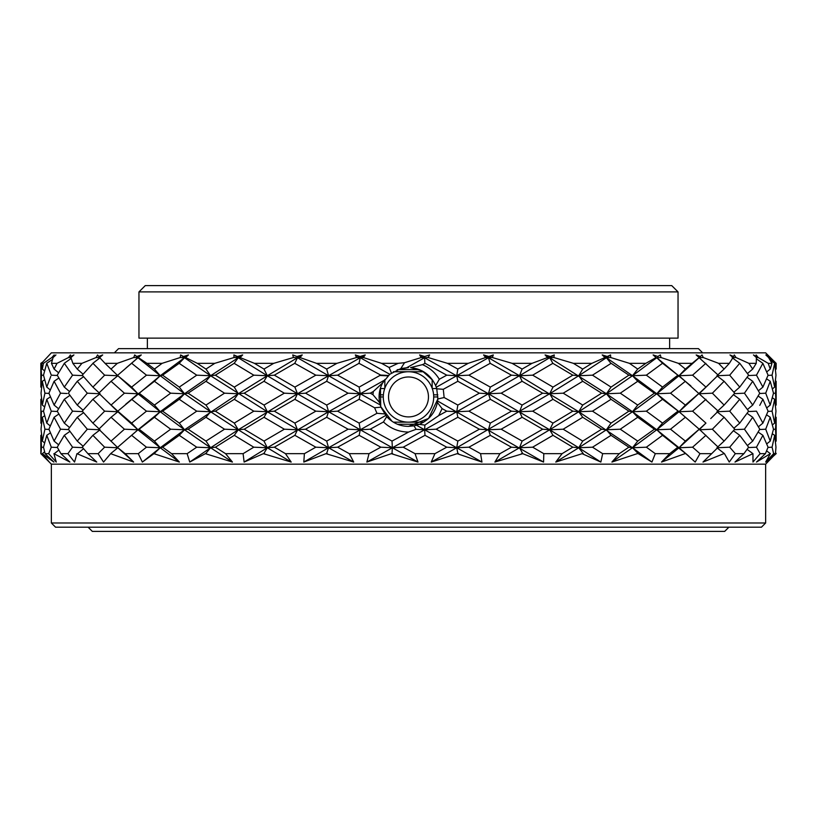 <?xml version="1.0" encoding="UTF-8"?>
<svg xmlns="http://www.w3.org/2000/svg" width="817" height="817" viewBox="0 0 817 817"><rect width="100%" height="100%" fill="white"/><g stroke="black" fill="none" stroke-linecap="round" stroke-linejoin="round"><path stroke-width="1.23" d="M114.38 352.832L118.577 348.624L698.423 348.624L702.62 352.832M147.366 338.126L147.366 348.624M669.634 338.126L669.634 348.624M678.039 338.126L138.961 338.126L138.961 291.904L678.039 291.904L678.039 338.126M138.961 291.904L145.263 285.603L671.737 285.603L678.039 291.904M728.876 527.2L724.679 531.397L92.321 531.397L88.124 527.2M408.5 426.362L414.005 425.841L416.119 429.323L408.5 432.07C398.798 431.927 390.465 428.547 383.469 421.95L386.696 416.68C392.865 423.124 400.126 426.351 408.5 426.362L428.578 418.437L437.841 398.972L436.768 388.81L443.284 389.3L444.131 397.532L437.841 398.972L437.626 401.014L543.571 462.065L543.795 453.67L562.086 453.67L555.774 462.065L582.102 453.67L600.842 462.065L602.66 453.67L619.266 453.67L611.913 462.065L637.178 453.67L638.271 453.67L651.925 462.065L655.285 453.67L669.664 453.67L661.525 462.065L684.912 453.67L685.82 453.67L695.196 462.065L699.985 453.67L711.668 453.67L702.998 462.065L723.75 453.67L724.465 453.67L729.244 462.065L735.31 453.67L743.94 453.67L735.004 462.065L752.947 453.67L752.988 462.065L760.127 453.67L765.417 453.67L756.511 462.065L770.37 453.67L765.652 462.065L773.648 453.67L775.425 453.67L766.846 462.065L776.15 453.67L775.517 452.873M381.529 363.33L389.106 367.476L398.175 363.33L381.529 363.33L363.34 357.54L365.23 354.935L360.072 356.488L355.324 354.935L356.518 357.54L336.951 363.33L316.496 363.33L299.951 357.54L302.249 354.935L297.01 356.488L292.741 354.935L293.415 357.54L273.715 363.33L254.414 363.33L240.065 357.54L242.68 354.935L237.522 356.488L233.876 354.935L234.009 357.54L214.8 363.33L197.285 363.33L185.582 357.54L188.441 354.935L183.539 356.488L180.618 354.935L180.21 357.54L162.123 363.33L146.948 363.33L138.267 357.54L141.27 354.935L136.786 356.488L134.693 354.935L133.743 357.54L117.352 363.33L105.015 363.33L99.633 357.54L102.697 354.935L98.765 356.488L97.57 354.935L96.11 357.54L81.945 363.33L72.846 363.33L70.936 357.54L73.939 354.935L70.701 356.488L70.425 354.935L68.516 357.54L57.037 363.33L51.451 363.33L53.085 357.54L55.944 354.935L53.493 356.488L54.157 354.935L51.859 357.54L43.424 363.33L41.534 363.33L51.359 352.832L765.641 352.832L776.15 363.33L766.724 354.935L767.847 356.488L765.825 354.935L768.583 357.54L771.973 363.33L768.225 363.33L758.217 357.54L756.103 354.935L756.297 356.488L753.448 354.935L756.389 357.54L756.256 363.33L748.883 363.33L736.005 357.54L734.309 354.935L733.574 356.488L729.979 354.935L733.023 357.54L729.367 363.33L718.603 363.33L703.263 357.54L702.048 354.935L700.394 356.488L696.176 354.935L699.219 357.54L692.162 363.33L678.345 363.33L661.045 357.54L660.35 354.935L657.838 356.488L653.13 354.935L656.071 357.54L645.838 363.33L629.427 363.33L610.707 357.54L610.565 354.935L607.266 356.488L602.221 354.935L604.968 357.54L591.886 363.33L573.401 363.33L553.875 357.54L554.273 354.935L550.301 356.488L545.082 354.935L547.553 357.54L532.041 363.33L512.085 363.33L492.365 357.54L493.305 354.935L488.791 356.488L483.562 354.935L485.666 357.54L468.233 363.33L447.43 363.33L428.169 357.54L429.609 354.935L424.687 356.488L419.621 354.935L421.296 357.54L404.538 362.707L400.83 368.549L389.76 374.278L382.693 382.836C379.364 389.015 378.353 395.632 379.65 402.669L380.926 407.172L386.696 416.68M398.175 363.33L404.538 362.707M768.603 357.58L775.997 363.33L776.15 369.07L775.527 369.56M756.399 357.642L758.217 357.54L765.59 361.757M724.107 381.284L712.383 393.191L724.107 405.069L734.728 393.191L724.107 381.284L716.897 375.738L729.693 375.177L739.742 387.095L748.627 375.177L739.804 363.33L732.175 357.723L736.005 357.54L748.883 363.33L752.702 369.07L747.463 373.512M707.931 359.286L718.603 363.33L724.107 369.07L717.888 374.819M776.15 453.292L765.641 464.168L51.359 464.168L40.85 453.67L49.306 462.065L42.27 453.67L53.891 462.065L45.119 453.67L48.663 453.67L56.261 462.065L53.912 453.67L69.884 462.065L60.928 453.67L67.913 453.67L74.541 462.065L76.961 453.67L96.753 462.065L87.909 453.67L98.111 453.67L103.555 462.065L110.652 453.67L133.641 462.065L125.195 453.67L138.277 453.67L142.372 462.065L153.933 453.67L179.362 462.065L171.58 453.67L187.134 453.67L189.738 462.065L205.384 453.67L232.447 462.065L225.584 453.67L243.098 453.67L244.13 462.065L263.37 453.67L291.189 462.065L285.47 453.67L304.394 453.67L303.812 462.065L326.014 453.67L353.71 462.065L349.308 453.67L369.018 453.67L366.864 462.065L391.312 453.67L417.987 462.065L415.056 453.67L434.92 453.67L431.243 462.065L457.163 453.67L481.959 462.065L480.58 453.67L499.973 453.67L494.898 462.065L522.768 453.67L543.571 462.065M49.306 462.065L44.639 457.357M50.256 459.532L49.449 458.96M56.261 462.065L52.891 458.347M74.541 462.065L73.234 460.41M40.881 420.724L40.85 399.299L41.483 398.88M40.881 401.668L40.85 399.299M40.881 384.715L40.85 363.33L41.493 375.177L40.85 387.095L41.473 387.585M397.113 369.825L408.5 367.538L400.83 368.549M392.068 421.337L380.722 406.621L380.477 388.024M40.85 453.67L40.85 435.318L41.483 434.899M51.359 464.168L51.359 522.992L765.641 522.992L765.641 464.168M765.641 522.992L761.444 527.2L55.556 527.2L51.359 522.992M756.297 356.488L755.725 356.958M653.13 354.935L656.071 357.54M545.082 354.935L549.698 357.723L547.553 357.54M488.791 356.488L488.443 357.723L485.666 357.54M483.562 354.935L488.443 357.723L456.723 375.738L446.766 375.177L425.136 363.33L422.46 364.637C429.65 367.732 435.257 372.613 439.301 379.272L435.635 385.604C430.651 374.891 422.297 368.896 410.563 367.609L422.46 364.637M355.324 354.935L360.277 357.723L356.518 357.54M302.249 354.935L297.48 357.723L299.951 357.54M242.68 354.935L238.258 357.723L240.065 357.54M237.522 356.488L238.258 357.723L234.009 357.54M233.876 354.935L238.258 357.723L210.592 375.738L267.302 411.737L328.557 447.757L315.811 447.195L294.886 435.318L297.48 429.783L305.568 429.211L326.688 441.088L328.557 447.757L337.646 447.195L349.308 453.67M183.539 356.488L184.509 357.723L180.21 357.54M180.618 354.935L184.509 357.723L160.234 375.738L184.509 393.763L210.592 411.737L196.734 411.176L179.27 399.299L184.509 393.763L188.135 393.191L205.966 405.069L210.592 411.737L238.258 429.783L224.522 429.211L205.966 417.273L210.592 411.737L215.382 411.176L234.285 423.104L238.258 429.783L267.302 447.757L253.77 447.195L234.285 435.318L238.258 429.783L244.201 429.211L264.003 441.088L267.302 447.757L244.13 462.065M98.765 356.488L100.103 357.723L96.11 357.54M98.918 356.426L99.807 357.397M71.222 356.232L71.651 356.917M70.967 357.662L68.414 357.591M73.939 354.935L71.416 357.121M40.983 453.67L41.493 447.195L40.85 435.318M50.93 410.328L46.763 399.299L50.399 396.868M43.536 447.318L41.493 447.195M42.392 453.67L44.608 451.791M57.415 447.512L51.287 447.195L46.763 435.318L50.388 432.887M68.638 429.609L60.529 429.211L54.096 417.273L48.918 429.211L54.096 441.088L58.579 444.775M49.01 429.436L44.935 429.211L42.331 417.273L44.608 415.782M46.763 399.299L43.505 411.176L46.763 423.104L50.225 425.902M57.404 411.492L51.287 411.176L46.763 423.104M54.096 417.273L58.824 414.056M82.66 447.655L72.55 447.195L64.298 435.318L69.905 431.376M67.913 453.67L72.55 447.195M77.564 453.67L83.548 448.696M111.061 381.284L117.862 375.738L137.961 393.763L160.234 411.737L184.509 429.783L210.592 447.757L196.713 447.195L179.27 435.318L184.509 429.783L170.641 429.211L154.433 417.273L160.234 411.737L146.478 411.176L131.629 399.299L137.961 393.763L124.398 393.191L111.061 381.284L98.786 393.191L117.862 411.737L137.961 429.783L124.409 429.211L111.061 417.273L98.765 429.211L117.862 447.757L104.617 447.195L92.893 435.318L100.103 429.783L87.307 429.211L77.258 417.273L83.538 412.687M105.863 436.196L117.862 447.757L125.195 453.67M111.061 417.273L117.862 411.737L104.637 411.176L92.893 399.299L82.262 411.176L92.893 423.104L99.112 428.864M92.893 399.299L100.103 393.763L87.296 393.191L77.258 381.284L83.538 376.688M154.934 453.67L154.433 453.292L160.234 447.757L146.457 447.195L131.629 435.318L137.961 429.783L160.234 447.757L142.372 462.065M138.277 453.67L146.457 447.195M105.015 363.33L117.862 375.738L131.629 387.095L137.961 393.763L139.125 393.191L154.433 405.069L160.234 411.737L162.624 411.176L179.27 423.104L184.509 429.783L160.234 447.757L179.362 462.065M385.675 415.496L360.277 429.783L392.385 447.757L380.824 447.195L359.153 435.318L360.277 429.783L348.103 429.211L326.688 417.273L328.557 411.737L315.832 411.176L294.886 399.299L297.48 393.763L284.296 393.191L264.003 381.284L267.302 375.738L238.258 393.763L224.501 393.191L205.966 381.284L210.592 375.738L215.371 375.177L234.285 387.095L238.258 393.763L244.222 393.191L264.003 405.069L267.302 411.737L274.349 411.176L294.886 423.104L297.48 429.783L284.316 429.211L264.003 417.273L267.302 411.737L253.801 411.176L234.285 399.299L238.258 393.763L184.509 429.783L188.114 429.211L205.966 441.088L210.592 447.757L215.402 447.195L225.584 453.67M243.098 453.67L253.77 447.195M264.647 453.67L264.003 453.292L267.302 447.757L291.189 462.065M264.003 453.292L263.37 453.67M373.287 391.537L370.264 393.191L372.94 394.652L373.287 391.537L382.693 382.836M410.563 367.609L422.226 370.938L432.796 380.365M369.018 453.67L380.824 447.195M392.701 453.67L392.007 453.292L392.385 447.757L366.864 462.065M392.007 453.292L391.312 453.67M414.005 425.841L416.517 425.248L456.723 447.757L446.736 447.195L424.993 435.318L424.615 429.783L392.385 447.757L417.987 462.065M499.973 453.67L511.411 447.195L490.312 435.318L488.443 429.783L479.385 429.211L457.847 417.273L456.723 411.737L446.756 411.176L442.109 408.633L438.688 415.608L424.881 425.095L424.615 429.783L436.145 429.211L457.847 441.088L456.723 447.757L468.927 447.195L480.58 453.67M439.301 379.272L446.766 375.177M512.085 363.33L522.114 369.07L519.52 375.738L511.442 375.177L490.169 363.33L488.443 357.723L519.52 375.738L578.742 411.737L632.491 447.757L628.865 447.195L611.034 435.318L606.408 429.783L601.618 429.211L582.715 417.273L578.742 411.737L572.799 411.176L552.997 399.299L549.698 393.763L542.631 393.191L522.114 381.284L519.52 375.738L488.443 393.763L549.698 429.783L542.651 429.211L522.114 417.273L519.52 411.737L511.432 411.176L490.312 399.299L488.443 393.763L479.354 393.191L457.847 381.284L456.723 375.738L436.268 387.248L435.635 385.604M562.086 453.67L572.778 447.195L552.997 435.318L532.704 447.195L543.795 453.67M522.768 453.67L519.52 447.757L532.704 447.195M490.169 363.33L468.887 375.177L490.312 387.095L488.443 393.763L456.723 411.737L468.897 411.176L490.312 423.104L488.443 429.783L501.168 429.211L522.114 441.088L519.52 447.757L494.898 462.065M522.114 453.292L521.45 453.67M552.997 435.318L549.698 429.783L519.52 447.757L511.411 447.195M444.131 397.532L457.847 405.069L456.723 411.737L424.615 429.783L416.119 429.323M457.847 405.069L479.354 393.191M490.312 399.299L468.897 411.176M490.312 423.104L511.432 411.176M552.997 387.095L572.809 375.177L552.864 363.33L549.698 357.723L519.52 375.738L532.674 375.177L552.997 387.095L549.698 393.763L456.723 447.757L481.959 462.065M522.114 417.273L501.168 429.211M522.114 441.088L542.651 429.211M711.668 453.67L718.214 447.195L699.229 429.211L679.039 411.737L662.567 399.299L656.766 393.763L654.356 393.191L637.73 381.284L632.491 375.738L606.408 393.763L632.491 411.737L628.886 411.176L611.034 399.299L606.408 393.763L601.598 393.191L582.715 381.284L578.742 375.738L549.698 393.763L563.23 393.191L582.715 405.069L578.742 411.737L549.698 429.783L578.742 447.757L572.778 447.195M583.328 453.67L578.742 447.757L555.774 462.065M582.715 453.292L582.102 453.67M610.912 363.33L606.408 357.723L632.491 375.738L628.896 375.177L611.157 363.33L592.468 375.177L611.034 387.095L606.408 393.763L578.742 411.737L592.478 411.176L611.034 423.104L606.408 429.783L578.742 447.757L600.842 462.065M629.427 363.33L637.73 369.07L632.491 375.738L656.766 393.763L632.491 411.737L656.766 429.783L654.376 429.211L637.73 417.273L632.491 411.737L606.408 429.783L620.266 429.211L637.73 441.088L632.491 447.757L646.38 447.195L655.285 453.67M685.82 453.67L662.567 435.318L656.766 429.783L679.039 447.757L661.525 462.065M669.664 453.67L677.875 447.195M662.413 363.105L656.766 357.723L632.491 375.738L646.349 375.177L662.567 387.095L656.766 393.763L679.039 411.737L692.591 411.176L705.939 423.104L679.039 447.757L688.762 456.111M705.939 423.104L699.138 429.783L712.363 429.211L724.107 441.088L717.877 446.848M705.847 363.33L692.581 375.177L705.939 387.095L718.235 375.177L699.138 357.723L679.039 375.738L656.766 393.763L670.543 393.191L685.371 405.069L679.039 411.737L690.845 421.889M710.739 418.57L718.235 411.176L699.138 393.763L712.383 393.191M724.107 441.088L734.738 429.211L724.107 417.273L716.897 411.737L729.693 411.176L737.965 401.494M743.94 453.67L748.617 447.195L739.742 435.318L733.452 430.722M752.947 453.67L747.095 449.35M765.417 453.67L768.072 447.195L762.904 435.318L758.166 432.091M759.596 429.528L765.713 429.211L770.237 441.088L766.754 443.886M750.629 437.943L744.44 429.211L752.702 441.088L759.769 429.211L752.702 417.273L747.106 413.331M748.352 411.564L756.471 411.176L762.904 423.104L758.431 426.78M762.904 423.104L768.082 411.176L762.904 399.299L758.166 396.061M770.237 441.088L773.495 429.211L770.237 417.273L766.622 414.852M775.425 453.67L775.976 447.195L774.669 435.318L772.392 433.817M776.15 417.273L775.507 429.211L776.15 441.088L776.15 417.273L775.517 416.864M757.768 456.458L752.988 462.065M702.62 402.332L705.388 399.799M717.714 375.708L723.321 375.452M762.904 399.299L759.769 405.365M715.886 432.663L712.363 429.211L724.107 417.273M739.742 435.318L729.704 447.195L735.31 453.67L729.244 462.065M773.464 393.314L775.507 393.191L776.15 405.069L776.15 381.284L775.517 380.865M774.669 399.299L772.065 411.176L774.669 423.104L775.976 411.176L774.669 399.299L772.382 397.787M776.15 405.069L775.527 405.569M770.237 381.284L765.713 393.191L770.237 405.069L773.495 393.191L770.237 381.284L766.622 378.853M767.99 375.401L772.065 375.177L774.669 387.095L772.453 388.851M774.669 387.095L775.976 375.177L774.679 363.33L772.065 375.177M774.445 363.105L770.4 360.44M776.15 381.284L775.507 393.191M766.213 430.375L765.713 429.211L770.237 417.273M767.01 460.635L765.652 462.065M776.15 441.088L775.517 441.588M773.474 429.333L775.507 429.211M774.669 423.104L772.463 424.86M767.99 411.4L772.065 411.176M770.237 405.069L766.765 407.867M759.585 393.508L765.713 393.191M762.904 387.095L768.082 375.177L762.864 363.33L756.471 375.177L762.904 387.095L758.421 390.771M748.352 375.565L756.471 375.177M734.33 393.661L744.45 393.191L752.702 405.069L759.759 393.191L752.702 381.284L747.106 377.342M739.742 399.299L729.693 411.176L739.742 423.104L748.617 411.176L739.742 399.299L733.441 394.693M752.702 405.069L747.453 409.511M739.742 387.095L733.911 392.221M739.681 363.33L729.693 375.177M752.702 381.284L744.45 393.191M774.669 435.318L772.075 447.195L773.648 453.67M767.99 447.42L772.075 447.195M770.37 453.67L766.612 450.872M762.904 435.318L756.481 447.195L760.127 453.67M748.341 447.583L756.481 447.195M752.702 441.088L747.443 445.541M752.702 417.273L744.44 429.211L734.34 429.681M739.742 423.104L733.921 428.241M724.107 405.069L717.888 410.828M710.861 382.448L699.138 393.763L679.039 375.738L692.581 375.177M705.939 387.095L679.039 411.737L656.766 429.783L670.522 429.211L685.371 441.088L679.039 447.757L692.602 447.195L699.985 453.67M661.045 357.54L656.766 357.723L690.876 385.92M662.464 363.33L646.349 375.177M662.567 387.095L677.896 375.177L662.669 363.33M678.345 363.33L685.371 369.07L679.039 375.738L677.896 375.177M685.371 381.284L670.543 393.191M685.371 405.069L699.219 393.191M705.939 399.299L692.591 411.176M724.465 453.67L716.897 447.757L729.704 447.195M705.939 435.318L692.602 447.195M685.371 441.088L699.229 429.211M685.371 417.273L670.522 429.211M662.567 399.299L646.359 411.176L662.567 423.104L656.766 429.783L632.491 447.757L651.925 462.065M662.567 423.104L677.885 411.176M637.73 381.284L620.287 393.191L637.73 405.069L632.491 411.737L646.359 411.176M637.73 405.069L654.356 393.191M554.273 354.935L549.698 357.723L606.408 393.763L620.287 393.191M611.034 387.095L628.896 375.177M573.401 363.33L582.715 369.07L578.742 375.738L592.468 375.177M552.864 363.33L532.674 375.177M607.266 356.488L606.408 357.723L578.742 375.738L572.809 375.177M582.715 381.284L563.23 393.191M582.715 405.069L601.598 393.191M611.034 399.299L592.478 411.176M611.034 423.104L628.886 411.176M637.73 417.273L620.266 429.211M637.73 441.088L654.376 429.211M662.567 435.318L646.38 447.195M638.271 453.67L632.491 447.757L611.913 462.065M637.73 453.292L637.178 453.67M619.266 453.67L628.865 447.195M611.034 435.318L592.499 447.195L602.66 453.67M582.715 417.273L563.199 429.211L582.715 441.088L578.742 447.757L592.499 447.195M582.715 441.088L601.618 429.211M552.997 399.299L532.684 411.176L552.997 423.104L549.698 429.783L563.199 429.211M552.997 423.104L572.799 411.176M522.114 381.284L501.189 393.191L522.114 405.069L519.52 411.737L532.684 411.176M522.114 405.069L542.631 393.191M419.621 354.935L488.443 393.763L501.189 393.191M490.312 387.095L511.442 375.177M447.43 363.33L457.847 369.07L456.723 375.738L468.887 375.177M436.768 388.81L436.268 387.248M457.847 381.284L443.284 389.3M416.517 425.248L419.244 424.329C429.058 420.081 435.104 412.799 437.391 402.475L442.109 408.633M437.391 402.475L437.626 401.014M438.688 415.608L446.756 411.176M424.881 425.095L419.244 424.329M457.847 417.273L436.145 429.211M457.847 441.088L479.385 429.211M490.312 435.318L468.927 447.195M458.541 453.67L457.847 453.292L456.723 447.757L431.243 462.065M457.847 453.292L457.163 453.67M434.92 453.67L446.736 447.195M424.993 435.318L403.2 447.195L415.056 453.67M383.469 421.95L370.244 429.211L392.007 441.088L392.385 447.757L403.2 447.195M392.007 441.088L408.592 432.07M384.46 413.892L376.964 413.31L374.594 407.754L359.153 399.299L337.615 411.176L359.153 423.104L360.277 429.783L370.244 429.211M374.594 407.754L380.926 407.172M359.153 423.104L376.964 413.31M359.153 399.299L360.277 393.763L328.557 411.737L360.277 429.783L328.557 447.757L353.71 462.065M384.256 380.293L360.277 393.763L348.073 393.191L326.688 381.284L305.589 393.191L326.688 405.069L328.557 411.737L337.615 411.176M359.153 387.095L380.64 375.054L359.01 363.33L337.615 375.177L359.153 387.095L360.277 393.763L380.191 404.915M379.65 402.669L372.94 394.652M326.688 381.284L328.557 375.738L360.277 393.763L370.264 393.191M388.004 375.851L380.283 375.493M294.753 363.33L274.338 375.177L294.886 387.095L315.842 375.177L294.753 363.33L297.48 357.723L328.557 375.738L337.615 375.177M326.688 405.069L348.073 393.191M316.496 363.33L326.688 369.07L328.557 375.738L297.48 393.763L328.557 411.737L267.302 447.757L274.369 447.195L285.47 453.67M294.886 387.095L297.48 393.763L305.589 393.191M359.01 363.33L360.277 357.723L328.557 375.738L315.842 375.177M254.414 363.33L264.003 369.07L267.302 375.738L253.801 375.177L234.152 363.33L238.258 357.723L267.302 375.738L274.338 375.177M293.415 357.54L297.48 357.723L267.302 375.738L297.48 393.763L238.258 429.783L210.592 447.757L232.447 462.065M234.285 387.095L253.801 375.177M264.003 381.284L244.222 393.191M264.003 405.069L284.296 393.191M294.886 399.299L274.349 411.176M294.886 423.104L315.832 411.176M326.688 417.273L305.568 429.211M326.688 441.088L348.103 429.211M359.153 435.318L337.646 447.195M327.372 453.67L326.688 453.292L328.557 447.757L303.812 462.065M326.688 453.292L326.014 453.67M304.394 453.67L315.811 447.195M294.886 435.318L274.369 447.195M264.003 441.088L284.316 429.211M264.003 417.273L244.201 429.211M234.285 423.104L253.801 411.176M234.285 399.299L215.382 411.176M205.966 405.069L224.501 393.191M205.966 381.284L188.135 393.191M197.285 363.33L205.966 369.07L210.592 375.738L196.744 375.177L179.158 363.33L184.509 357.723L210.592 375.738L184.509 393.763L170.63 393.191L154.433 381.284L160.234 375.738L162.614 375.177L179.27 387.095L184.509 393.763L160.234 411.737L137.961 429.783L139.115 429.211L154.433 441.088L160.234 447.757L162.644 447.195L171.58 453.67M179.27 387.095L196.744 375.177M179.158 363.33L162.614 375.177M131.803 363.105L137.961 357.723L160.234 375.738L146.478 375.177L131.731 363.33M131.537 363.33L117.76 375.177M134.693 354.935L137.961 357.723L126.012 367.977M131.629 387.095L146.478 375.177M146.948 363.33L154.433 369.07L160.234 375.738L117.771 411.176L131.629 423.104L137.961 429.783L117.781 447.195M154.433 381.284L139.125 393.191M154.433 405.069L170.63 393.191M179.27 399.299L162.624 411.176M179.27 423.104L196.734 411.176M205.966 417.273L188.114 429.211M205.966 441.088L224.522 429.211M234.285 435.318L215.402 447.195M206.548 453.67L205.966 453.292L210.592 447.757L189.738 462.065M205.966 453.292L205.384 453.67M187.134 453.67L196.713 447.195M179.27 435.318L162.644 447.195M154.433 441.088L170.641 429.211M154.433 417.273L139.115 429.211M131.629 423.104L146.478 411.176M131.629 399.299L125.695 404.272M106.057 400.34L117.771 411.176M111.061 405.069L124.398 393.191M106.23 364.505L117.862 375.738L104.637 375.177L92.964 363.33L82.251 375.177L92.893 387.095L99.123 392.844M92.893 387.095L104.637 375.177M82.65 411.635L72.56 411.176L64.298 399.299L69.915 395.346M77.258 381.284L68.383 393.191L77.258 405.069L83.089 410.205M67.137 393.518L60.519 393.191L54.096 381.284L58.824 378.057M64.298 387.095L72.57 375.177L64.349 363.33L57.231 375.177L64.298 387.095L69.547 391.537M82.65 375.636L72.57 375.177M77.258 405.069L87.296 393.191M92.893 423.104L104.637 411.176M111.061 441.088L124.409 429.211M131.629 435.318L125.91 440.128M111.469 453.67L111.061 453.292L117.862 447.757L133.641 462.065M98.111 453.67L104.617 447.195M92.893 435.318L82.272 447.195L87.909 453.67M77.258 417.273L68.373 429.211L77.258 441.088L83.099 446.225M77.258 441.088L87.307 429.211M64.298 399.299L57.231 411.176L64.298 423.104L69.537 427.546M64.298 423.104L72.56 411.176M54.096 381.284L48.928 393.191L54.096 405.069L58.579 408.745M54.096 405.069L60.519 393.191M57.404 375.493L51.297 375.177L46.783 363.33M46.732 363.33L43.495 375.177L46.763 387.095L50.235 389.893M46.763 387.095L50.787 376.351M46.988 363.105L52.421 359.46M49.02 393.426L44.925 393.191L42.331 381.284L44.608 379.782M43.526 411.298L41.493 411.176L40.85 423.104L41.473 423.604M42.331 381.284L41.024 393.191L42.331 405.069L44.547 406.825M43.526 375.299L41.493 375.177M42.331 405.069L44.925 393.191M54.096 441.088L60.529 429.211M64.298 435.318L57.241 447.195L60.928 453.67M54.29 453.67L58.834 450.065M48.663 453.67L51.287 447.195M46.763 435.318L43.505 447.195L45.119 453.67M42.331 417.273L41.024 429.211L42.331 441.088L44.547 442.855M42.331 441.088L44.935 429.211M40.85 363.33L40.85 387.095L40.85 363.33L42.464 362.197M41.534 363.33L42.331 369.07L44.537 370.826M42.331 369.07L43.424 363.33M53.054 357.611L51.859 357.54M51.451 363.33L54.096 369.07L58.569 372.746M54.096 369.07L57.037 363.33M64.247 363.33L71.161 358.428M72.846 363.33L77.258 369.07L83.079 374.196M77.258 369.07L81.945 363.33M92.821 363.33L100.103 357.723M111.061 369.07L117.352 363.33M136.786 356.488L137.961 357.723L133.743 357.54M141.27 354.935L138.267 357.54M154.433 369.07L162.123 363.33M188.441 354.935L184.509 357.723L185.582 357.54M205.966 369.07L214.8 363.33M234.152 363.33L215.371 375.177M264.003 369.07L273.715 363.33M326.688 369.07L336.951 363.33M380.64 375.054L388.402 375.473M365.23 354.935L360.277 357.723L389.76 374.278M360.072 356.488L360.277 357.723L363.34 357.54M391.445 372.981L389.106 367.476M424.85 363.33L424.615 357.723L421.296 357.54M428.169 357.54L424.615 357.723L406.978 367.568M457.847 369.07L468.233 363.33M493.305 354.935L488.443 357.723L492.365 357.54M522.114 369.07L532.041 363.33M550.301 356.488L549.698 357.723L553.875 357.54M582.715 369.07L591.886 363.33M602.221 354.935L606.408 357.723L604.968 357.54M610.565 354.935L606.408 357.723L610.707 357.54M637.73 369.07L645.838 363.33M685.371 369.07L692.162 363.33M700.394 356.488L699.219 357.54M702.048 354.935L699.138 357.723L703.263 357.54M724.107 369.07L729.367 363.33M733.247 356.345L732.594 357.182M733.574 356.488L732.175 357.723M752.702 369.07L756.256 363.33M762.864 363.33L756.45 358.847M768.225 363.33L770.237 369.07L766.775 371.858M770.237 369.07L771.973 363.33M419.417 424.258L397.583 424.258M397.583 369.631L419.417 369.631M423.645 422.154L393.355 422.154M423.645 371.735L393.355 371.735M432.162 379.476L432.162 388.249M437.841 394.846L433.623 394.846M433.715 396.95L437.912 396.95M432.264 388.545L436.687 388.545M384.838 388.249L384.838 379.476M380.313 388.545L384.736 388.545M379.088 396.95L383.285 396.95M383.377 394.846L379.159 394.846M391.292 386.829A19.955 19.955 0 0 0 398.379 414.148A19.955 19.955 0 0 0 425.708 407.06A19.955 19.955 0 0 0 418.621 379.742A19.955 19.955 0 0 0 391.292 386.829M430.232 409.726A25.215 25.215 0 0 1 395.724 418.682A25.215 25.215 0 0 1 386.768 384.164A25.215 25.215 0 0 1 421.276 375.217A25.215 25.215 0 0 1 430.232 409.726M776.15 369.07L776.15 363.33"/></g></svg>
